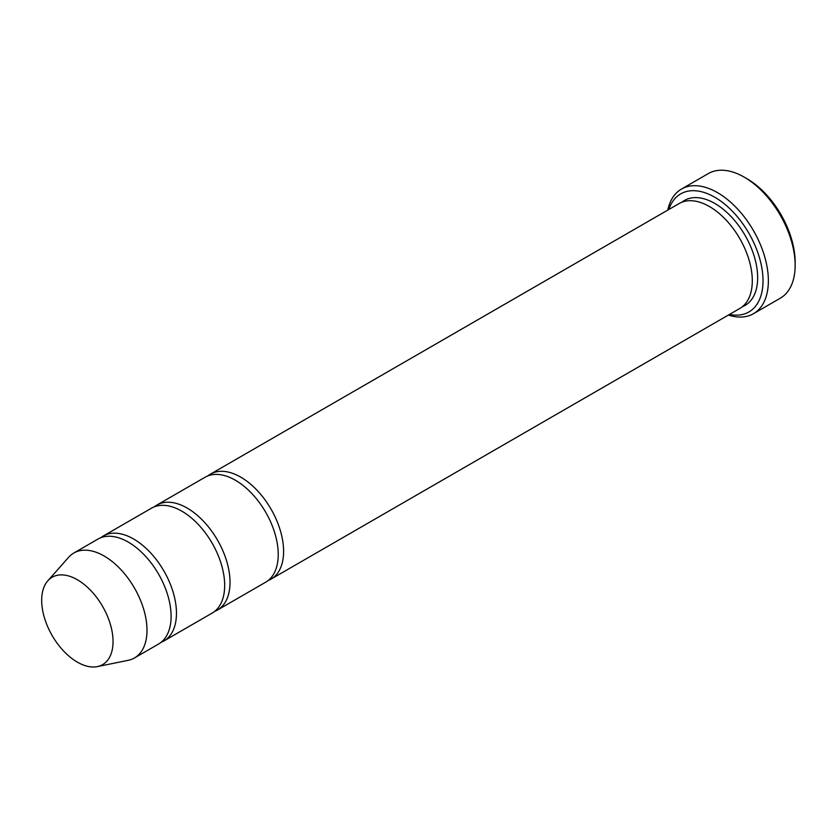 <?xml version="1.0" encoding="UTF-8"?>
<svg xmlns="http://www.w3.org/2000/svg" width="837" height="837" viewBox="0 0 837 837"><rect width="100%" height="100%" fill="white"/><g stroke="black" fill="none" stroke-linecap="round" stroke-linejoin="round"><path stroke-width="1.26" d="M161.112 642.303A60.599 34.987 -120 0 0 163.906 640.964A60.599 34.987 -120 0 0 173.196 592.397A60.599 34.987 -120 0 0 133.606 538.997A60.599 34.987 -120 0 0 103.307 535.994A60.599 34.987 -120 0 0 100.743 537.741M103.307 535.994L151.518 508.164A60.599 34.987 60 0 1 181.817 511.156A60.599 34.987 60 0 1 221.407 564.567A60.599 34.987 60 0 1 212.117 613.123L163.906 640.964M729.487 314.43A68.174 39.36 -120 0 0 748.895 233.251A68.174 39.36 -120 0 0 668.878 209.459M77.36 579.748A50.45 29.128 60 0 1 111.478 628.566A50.45 29.128 60 0 1 97.354 666.608A50.45 29.128 60 0 1 52.135 635.513A50.45 29.128 60 0 1 47.814 580.805A50.45 29.128 60 0 1 77.36 579.748M47.814 580.805L68.655 557.264A60.599 34.987 60 0 1 73.844 553.006A60.599 34.987 60 0 1 104.144 556.009A60.599 34.987 60 0 1 143.734 609.409A60.599 34.987 60 0 1 134.454 657.966A60.599 34.987 60 0 1 128.155 660.33L97.354 666.608M73.844 553.006L97.95 539.08A60.599 34.987 60 0 1 128.249 542.083A60.599 34.987 60 0 1 167.839 595.494A60.599 34.987 60 0 1 158.549 644.051L134.454 657.966M214.68 611.376A60.599 34.987 -120 0 0 217.474 610.037A60.599 34.987 -120 0 0 226.764 561.47A60.599 34.987 -120 0 0 187.174 508.069A60.599 34.987 -120 0 0 156.875 505.067A60.599 34.987 -120 0 0 154.311 506.814M156.875 505.067L205.086 477.236A60.599 34.987 60 0 1 235.385 480.239A60.599 34.987 60 0 1 274.975 533.64A60.599 34.987 60 0 1 265.685 582.196L217.474 610.037M268.248 580.449A60.599 34.987 -120 0 0 271.042 579.11A60.599 34.987 -120 0 0 280.332 530.543A60.599 34.987 -120 0 0 240.742 477.142A60.599 34.987 -120 0 0 210.443 474.14A60.599 34.987 -120 0 0 207.879 475.897M210.443 474.14L679.142 203.537A60.599 34.987 60 0 1 709.441 206.54A60.599 34.987 60 0 1 749.031 259.941A60.599 34.987 60 0 1 739.741 308.508L271.042 579.11M728.378 315.068A71.961 41.547 -120 0 0 753.457 313.708A71.961 41.547 -120 0 0 764.495 256.038A71.961 41.547 -120 0 0 717.476 192.625A71.961 41.547 -120 0 0 681.496 189.057A71.961 41.547 -120 0 0 667.769 210.097M681.496 189.057L708.28 173.594A71.961 41.547 60 0 1 744.26 177.162L744.26 177.162A71.961 41.547 60 0 1 795.15 265.298A71.961 41.547 60 0 1 780.241 298.244L753.457 313.708M746.939 178.71L744.26 177.162L746.939 178.71A68.174 39.36 60 0 1 795.15 262.211L795.15 265.298M681.935 202.198A60.599 34.987 60 0 1 714.798 203.443A60.599 34.987 60 0 1 755.079 259.292A60.599 34.987 60 0 1 742.304 306.75"/></g></svg>
